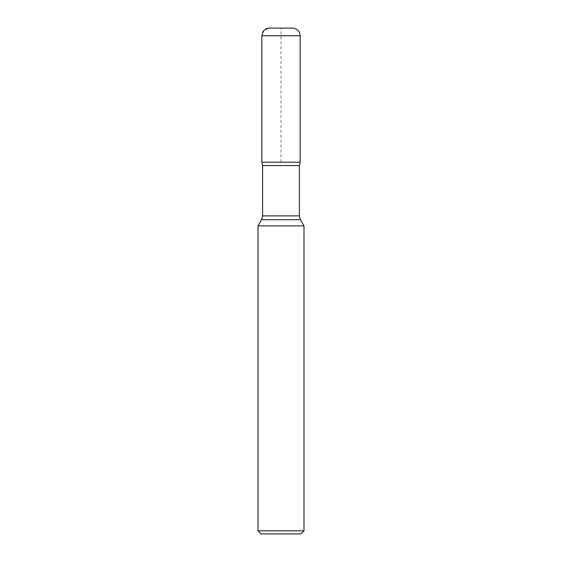 <?xml version="1.0" encoding="UTF-8"?>
<svg xmlns="http://www.w3.org/2000/svg" width="562" height="562" viewBox="0 0 562 562"><rect width="100%" height="100%" fill="white"/><g stroke="black" fill="none" stroke-linecap="round" stroke-linejoin="round"><path stroke-width="0.42" stroke-dasharray="2.81 2.11" d="M258.007 225.896L303.993 225.896M300.157 162.214L261.843 162.214L300.157 162.214M261.077 533.9L300.923 533.9M303.993 530.837L258.007 530.837M292.493 28.1L269.507 28.1M281 162.214L281 28.1L269.507 28.1L264.084 30.348L261.843 35.764L300.157 35.764M261.583 219.707L300.417 219.707M262.609 165.551L299.391 165.551M299.391 215.878L262.609 215.878"/><path stroke-width="0.84" d="M300.157 35.764L261.843 35.764L263.037 31.655C263.065 31.072 266.409 27.77 269.507 28.1L292.493 28.1C297.15 28.557 299.708 31.107 300.157 35.764L300.157 162.214L261.843 162.214L300.157 162.214L299.391 165.551L299.391 215.878L300.417 219.707L303.993 225.896L258.007 225.896L258.007 530.837L303.993 530.837L303.993 225.896M303.993 530.837L300.923 533.9L261.077 533.9L258.007 530.837M299.391 165.551L262.609 165.551L261.843 162.214L261.843 35.764L261.843 162.214L281 162.214M300.417 219.707L261.583 219.707L258.007 225.896M262.609 165.551L262.609 215.878L299.391 215.878M262.609 215.878L261.583 219.707"/></g></svg>
